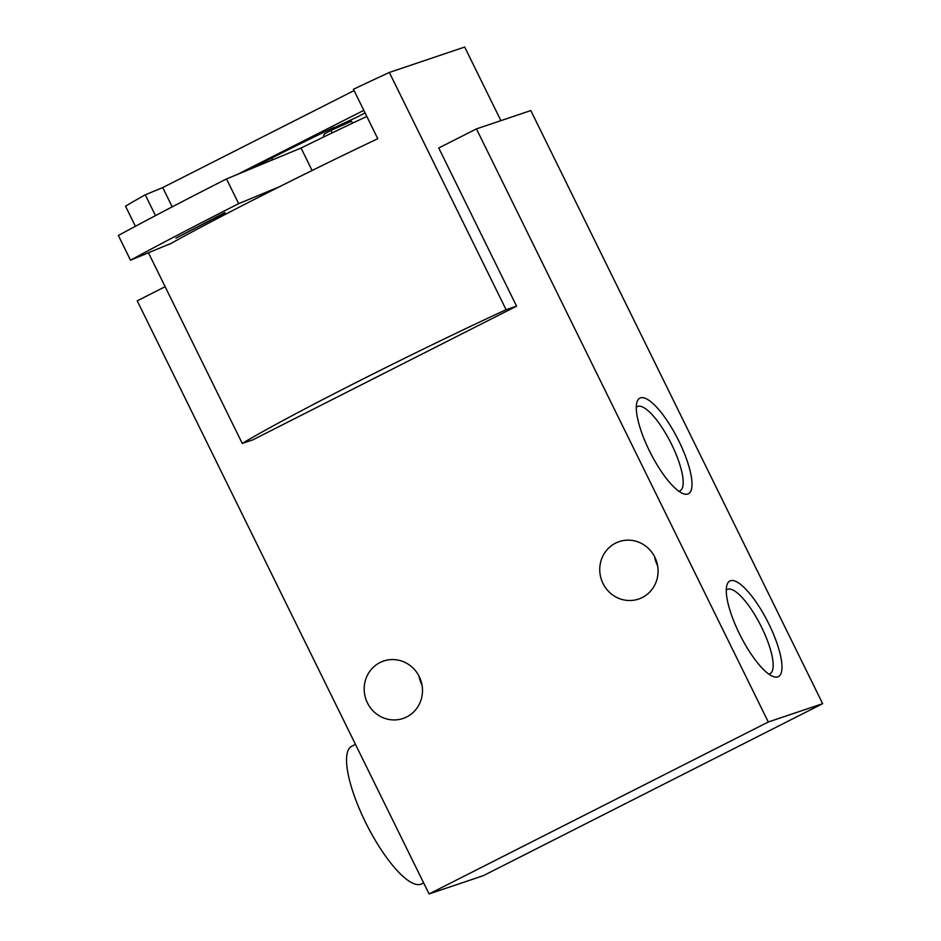 <?xml version="1.0" encoding="UTF-8"?>
<svg xmlns="http://www.w3.org/2000/svg" width="941" height="941" viewBox="0 0 941 941"><rect width="100%" height="100%" fill="white"/><g stroke="black" fill="none" stroke-linecap="round" stroke-linejoin="round"><path stroke-width="1.41" d="M169.486 244.048L169.568 244.237A206.738 8.21 -26.2 0 1 171.144 243.366A206.738 8.21 -26.2 0 1 279.312 186.812A206.738 8.21 -26.2 0 1 377.764 138.703L353.451 89.277A206.738 8.21 -26.2 0 1 389.351 72.445L506.093 309.695L516.574 306.154L252.741 439.894L242.26 443.434A206.738 8.21 -26.2 0 1 506.093 309.695M516.574 306.154L438.753 147.996L476.44 128.893L530.806 110.556L822.646 703.668L483.427 875.624L429.072 893.95L768.291 721.994L822.646 703.668M165.134 286.699L137.221 300.838L429.072 893.95M654.83 557.201A30.324 29.03 -108.6 0 0 619.225 541.604A30.324 29.03 -108.6 0 0 601.405 579.609A30.324 29.03 -108.6 0 0 638.598 599.064A30.324 29.03 -108.6 0 0 654.83 557.201M654.595 556.754A30.324 29.03 -108.6 0 0 657.583 565.588M419.251 676.614A30.324 29.03 -108.6 0 0 383.657 661.017A30.324 29.03 -108.6 0 0 365.837 699.022A30.324 29.03 -108.6 0 0 403.03 718.477A30.324 29.03 -108.6 0 0 419.251 676.614M419.027 676.167A30.324 29.03 -108.6 0 0 422.015 685.001M678.826 440.988A53.625 15.35 63.1 0 0 636.904 402.36A53.625 15.35 63.1 0 0 650.443 452.88A53.625 15.35 63.1 0 0 683.19 493.66A53.625 15.35 63.1 0 0 678.826 440.988M768.809 623.859A53.625 15.35 63.1 0 0 726.887 585.231A53.625 15.35 63.1 0 0 740.426 635.751A53.625 15.35 63.1 0 0 773.173 676.532A53.625 15.35 63.1 0 0 768.809 623.859M768.291 721.994L476.44 128.893M768.797 674.085A47.226 13.515 63.1 0 0 769.997 673.709A47.226 13.515 63.1 0 0 761.587 627.224A47.226 13.515 63.1 0 0 727.299 589.466A47.226 13.515 63.1 0 0 726.276 590.207M678.814 491.214A47.226 13.515 63.1 0 0 680.014 490.826A47.226 13.515 63.1 0 0 671.592 444.352A47.226 13.515 63.1 0 0 637.316 406.594A47.226 13.515 63.1 0 0 636.292 407.335M354.087 90.571L162.722 187.577L145.255 194.811A206.738 8.21 -26.2 0 0 125.518 206.185L135.41 226.287M148.443 252.776L242.26 443.434M145.255 194.811L155.488 215.618M389.351 72.445L464.678 47.05L500.894 120.648M172.203 206.855L162.722 187.577M237.332 174.461L363.814 110.344M250.447 169.015A110.262 4.376 -26.2 0 1 334.184 127.317L334.643 127.553A100.334 3.987 -26.2 0 1 356.639 117.319L364.661 113.12A110.262 4.376 -26.2 0 1 365.084 112.932M272.69 159.805L271.808 158.006M272.408 159.923L271.537 158.147M171.144 243.366L130.517 260.198L118.354 235.485A286.676 11.386 -26.2 0 1 226.51 178.943L301.049 148.043A143.338 5.693 -26.2 0 1 366.825 116.461M301.049 148.043L312.094 170.497M225.075 212.889L175.849 238.191L224.911 212.56M130.517 260.198A286.676 11.386 -26.2 0 1 238.673 203.656L279.312 186.812M226.51 178.943L238.673 203.656M352.487 123.189L351.511 121.224L330.997 130.376L324.351 133.998L323.081 137.268M332.22 132.846L330.997 130.376M423.615 882.87L421.533 883.928A77.186 22.102 -116.9 0 1 365.496 822.222A77.186 22.102 -116.9 0 1 351.734 746.248L355.463 744.366"/></g></svg>
